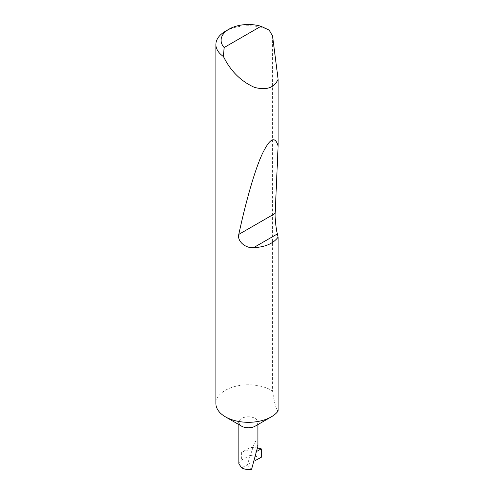 <?xml version="1.0" encoding="UTF-8"?>
<svg xmlns="http://www.w3.org/2000/svg" width="494" height="494" viewBox="0 0 494 494"><rect width="100%" height="100%" fill="white"/><g stroke="black" fill="none" stroke-linecap="round" stroke-linejoin="round"><path stroke-width="0.37" stroke-dasharray="2.47 1.85" d="M238.849 424.581L238.849 422.302A9.528 5.502 180 0 1 244.734 417.22A9.528 5.502 180 0 1 255.12 418.412A9.528 5.502 180 0 1 257.911 422.302A9.528 5.502 180 0 1 255.12 426.192M215.884 403.555A32.493 18.76 180 0 1 235.947 386.222A32.493 18.76 180 0 1 271.354 390.291A32.493 18.76 180 0 1 272.546 391.02C274.405 403.228 276.257 409.927 278.116 411.119M225.406 31.252A32.493 18.76 180 0 1 269.113 30.072M257.911 446.125L255.12 440.833L247.259 464.835L241.64 467.849M255.021 460.667L247.259 464.835L251.576 469.3M257.825 448.126A28.09 16.222 0 0 0 250.081 447.496L241.64 452.368A9.528 5.502 180 0 1 255.12 452.368L257.467 451.016M255.12 452.368L255.12 440.833M238.849 463.755L241.64 459.933L250.081 455.4L250.081 447.496M272.546 35.871L272.546 391.02M261.246 457.321L250.081 455.4M241.64 452.368L241.64 459.933M257.911 422.302L257.911 424.581"/><path stroke-width="0.74" d="M278.116 237.176C273.133 243.69 264.982 247.173 253.65 247.624C245.58 248.519 237.009 241.245 238.781 234.409C245.617 202.756 254.33 171.523 261.863 154.801C269.662 138.289 275.078 135.381 278.116 146.076L275.164 213.402C274.843 217.558 276.047 228.852 277.356 233.94L278.116 237.176L278.116 411.119A32.493 18.76 180 0 1 271.354 416.819L255.12 426.192A9.528 5.502 180 0 1 241.64 426.192L225.406 416.819A32.493 18.76 180 0 1 215.884 403.555L215.884 44.516A32.493 18.76 180 0 1 225.406 31.252L229.08 29.134A27.294 15.759 0 0 0 224.159 47.535L223.362 56.489A32.493 18.76 180 0 1 215.884 44.516M271.354 416.819A32.493 18.76 180 0 1 225.406 416.819L241.64 426.192A9.528 5.502 180 0 1 238.849 422.302M224.159 47.535L260.962 26.287L269.113 30.072L272.546 35.871L278.116 79.287C274.275 87.883 266.359 90.556 254.361 87.327C242.023 81.776 232.371 72.754 225.406 60.262L223.362 56.489M278.116 79.287L278.116 146.076M238.849 424.581L238.849 463.755L241.64 467.849C244.524 469.38 247.834 469.862 251.576 469.3L257.911 446.125L257.911 424.581M257.467 451.016L261.246 448.836L261.246 457.321L255.021 460.667M260.962 26.287A27.294 15.759 0 0 0 229.08 29.134M261.246 448.836A28.09 16.222 0 0 0 257.825 448.126M277.356 233.94L253.65 247.624M275.164 213.402L238.781 234.409"/></g></svg>
